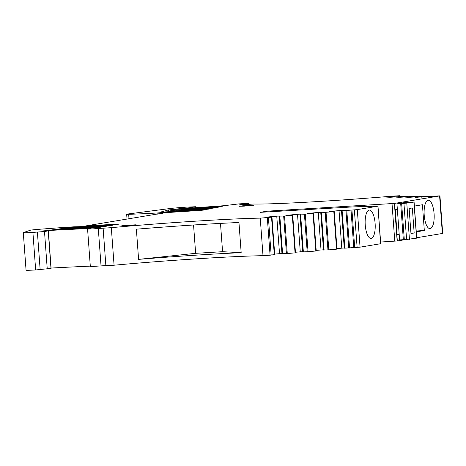 <?xml version="1.0" encoding="UTF-8"?>
<svg xmlns="http://www.w3.org/2000/svg" width="466" height="466" viewBox="0 0 466 466"><rect width="100%" height="100%" fill="white"/><g stroke="black" fill="none" stroke-linecap="round" stroke-linejoin="round"><path stroke-width="0.7" d="M416.709 237.742L442.356 233.472L439.595 195.93L439.945 195.837L415.119 197.334M380.617 242.023L397.323 240.963L404.698 239.734M380.547 243.753L377.978 206.153L380.739 243.701L360.055 247.161L344.257 248.197L341.502 210.649L342.999 210.399L341.974 210.574M336.953 248.553L344.246 247.976M336.988 249.106L336.563 249.164L336.988 249.106L334.233 211.564L325.192 212.368L321.202 212.251L318.272 212.426L321.033 249.974L323.486 249.823M326.043 212.31L328.798 249.852L336.563 249.164L333.807 211.616L334.233 211.558L336.994 249.106M328.798 249.852L323.503 250.044L320.748 212.502M316.198 250.405L321.033 249.974M316.233 250.953L315.808 251.011L316.233 250.953L313.478 213.416M305.282 214.162L308.043 251.704L315.808 251.011L313.053 213.469L304.438 214.214L300.448 214.104L297.518 214.278L300.273 251.826L302.731 251.675M308.043 251.704L302.743 251.896L299.988 214.354M295.438 252.257L300.273 251.826M292.724 215.263L295.479 252.811L295.048 252.863L295.473 252.805L292.718 215.269L283.678 216.067L276.757 216.131L279.518 253.673L281.971 253.527M284.528 216.008L287.283 253.556L295.048 252.863L292.293 215.315L292.718 215.263L286.386 215.356L297.518 214.278M287.283 253.556L281.988 253.749L279.233 216.201M274.684 254.104L279.518 253.673M42.255 230.973L47.188 230.571A295.438 10.141 -4.2 0 1 89.152 228.515L90.462 228.515L87.579 229.051L92.134 228.905L111.316 227.676A111.158 3.815 -4.2 0 1 260.244 218.14L271.963 217.115L274.724 254.657L271.154 254.995M268.404 217.564L271.165 255.106L263.005 255.688A111.158 3.815 175.8 0 0 114.071 265.218L105.869 265.655L103.114 228.113M105.869 265.585L90.334 266.599L87.579 229.051M51.097 268.055A295.438 10.141 175.8 0 1 90.299 266.127M44.497 231.509L48.365 230.851L51.12 268.393L35.661 269.954A14.772 0.507 175.8 0 1 26.055 270.187L23.3 232.639A14.772 0.507 -4.2 0 0 32.905 232.412L44.497 231.509L47.252 269.051M439.945 195.837L442.7 233.384L442.356 233.472M377.978 206.153L353.816 206.857L260.04 212.35L267.03 211.185L394.562 203.415L439.595 195.93M248.331 204.283L248.267 203.392L238.01 205.092L253.551 204.021A111.158 3.815 -4.2 0 0 392.704 196.116L399.665 195.732L386.553 197.095L390.071 197.287L408.035 196.07L396.071 197.118L399.589 197.304L417.553 196.087L405.589 197.135L409.107 197.322L427.072 196.104L415.107 197.153M427.072 196.104L426.932 196.57M417.553 196.087L417.414 196.553M408.035 196.07L407.896 196.535M248.267 203.392L238.907 203.887L224.123 205.698A295.438 10.141 -4.2 0 1 176.259 209.036L189.062 207.83L189.085 208.168M127.032 219.276L126.665 214.249A9.6 0.332 -4.2 0 1 128.068 213.976L169.327 208.622A14.772 0.507 -4.2 0 1 187.023 207.114L195.458 206.735L189.062 207.83M126.665 214.249A9.6 0.332 -4.2 0 0 128.663 214.308A73.861 2.534 -4.2 0 0 157.112 212.991L169.874 211.937A110.791 3.804 -4.2 0 1 203.001 209.857L203.025 210.166M85.738 226.412L85.936 225.894L165.413 212.677L198.807 210.521L203.543 210.096L205.057 209.822L203.001 209.857M85.703 225.952L116.768 224.163L116.791 224.49M23.3 232.639A14.772 0.507 -4.2 0 1 23.422 232.563L30.342 230.233A9.6 0.332 -4.2 0 1 37.915 229.394A73.861 2.534 -4.2 0 1 74.042 226.802L81.474 226.633A110.791 3.804 -4.2 0 0 113.279 224.781L118.935 224.163L116.768 224.163M48.365 230.851L42.266 231.107M274.724 254.657L271.963 217.109L265.626 217.208L276.757 216.131M318.272 212.426L307.141 213.504L313.478 213.411L313.053 213.469L313.478 213.411L316.239 250.958M341.962 210.399L328.99 211.471L334.233 211.558M348.708 248.058L345.953 210.516L341.502 210.649M345.953 210.516L357.3 209.613L360.055 247.161M377.792 206.205L357.3 209.613M219.678 206.683L219.643 206.24L222.608 206.193L215.892 207.05A147.722 5.068 -4.2 0 0 201.895 208.069A147.722 5.068 -4.2 0 0 173.224 210.3L168.389 211.168L170.737 211.133L209.065 208.815L209.088 209.135M219.643 206.24A558.466 19.17 -4.2 0 0 172.1 209.584L168.302 209.968L160.584 212.071L162.564 212.059A173.783 5.965 -4.2 0 0 205.902 209.397L211.232 208.815L209.065 208.815M103.755 226.255L67.681 228.567L98.815 226.93L106.434 226.214L103.755 226.255M110.745 225.218A173.783 5.965 -4.2 0 0 68.164 227.757L50.689 230.07A264.711 9.087 -4.2 0 0 93.649 227.95L98.897 227.501L101.093 227.111L99.089 227.146A369.299 12.675 -4.2 0 1 81.399 228.107A369.299 12.675 -4.2 0 1 60.895 229.167L68.182 228.189L106.51 225.87L111.246 225.445L112.626 225.195L110.745 225.218L110.768 225.509M187.938 209.822L180.75 210.125L185.258 209.607A110.791 3.804 -4.2 0 1 199.133 208.529A110.791 3.804 -4.2 0 1 214.896 207.382L218.269 207.259L212.91 208.174L187.938 209.822M244.26 206.135L254.069 205.18L242.635 205.815L239.518 206.252L244.26 206.135M126.327 225.748L136.13 224.793L124.696 225.428L121.585 225.864L126.327 225.748M397.323 240.963L394.562 203.415M424.316 208.36A14.219 4.98 -93.5 0 1 428.289 200.24A14.219 4.98 -93.5 0 1 433.98 220.505A14.219 4.98 -93.5 0 1 430.007 228.625A14.219 4.98 -93.5 0 1 424.316 208.36M397.323 208.919L395.255 209.263L397.143 235.033L399.216 234.689M414.385 206.083L422.429 204.743L424.322 230.513L416.272 231.852M397.154 240.974L394.399 203.426M267.03 211.185L267.088 211.925M366.346 231.753A14.219 4.98 -93.5 0 1 365.437 217.482A14.219 4.98 -93.5 0 1 369.322 210.05A14.219 4.98 -93.5 0 1 374.012 216.725A14.219 4.98 -93.5 0 1 374.926 230.99A14.219 4.98 -93.5 0 1 371.041 238.429A14.219 4.98 -93.5 0 1 366.346 231.753M353.776 247.627L351.014 210.084M342.114 210.649L344.875 248.197M339.032 210.58L341.788 248.122M321.359 212.502L324.115 250.05M300.599 214.354L303.36 251.896M279.845 216.207L282.6 253.749M270.076 255.246L267.321 217.698M241.172 252.689L238.959 222.503A111.158 3.815 175.8 0 0 136.375 229.19L138.588 259.376A111.158 3.815 175.8 0 1 241.172 252.689L222.567 251.692L220.494 223.4M101.04 265.876L98.279 228.334M169.898 212.269L169.874 211.937M394.184 196.53L394.219 197.001M392.879 197.118L392.844 196.652M388.813 196.897L388.842 197.287M403.702 196.553L403.731 197.019M402.362 196.669L402.397 197.135M398.331 196.914L398.36 197.304M413.214 196.57L413.249 197.036M411.88 196.687L411.909 197.153M407.849 196.932L407.878 197.322M422.732 196.588L422.767 197.054M421.392 196.704L421.427 197.17M417.367 196.949L417.396 197.339M424.322 230.513L416.214 231.002M222.567 251.692L195.638 253.323L193.559 224.991M195.638 253.323L138.588 259.376M397.341 209.211L395.255 209.333M396.95 203.834L404.505 202.582L414.088 202.069L416.738 238.143L404.307 239.757L401.657 203.689L396.95 203.834L397.352 209.356L395.273 209.531M397.352 209.356L399.193 234.386L397.108 234.561M414.169 232.994L412.328 207.964L409.125 208.494L410.965 233.524L414.169 232.994L410.942 233.186M401.657 203.689L413.948 202.104L416.598 238.178M404.307 239.757L403.375 239.769M399.193 234.386L399.601 239.908L403.34 239.681M394.778 241.167L392.023 203.619M354.37 209.939L357.125 247.481M354.702 247.627L351.947 210.084M349.558 248.005L346.797 210.457M325.192 212.368L327.947 249.91M304.438 214.214L307.193 251.762M283.678 216.067L286.433 253.615M271.538 217.168L274.293 254.716M260.244 218.14L263.005 255.688M111.316 227.676L114.071 265.218M47.188 230.571L47.212 230.868M48.225 230.886L50.98 268.433M37.391 232.138L40.152 269.686M35.661 269.954L32.905 232.412M88.138 226.284L88.109 225.899M164.049 212.904L164.009 212.292M162.378 213.399L162.308 212.432M158.976 213.964L158.894 212.84M157.205 214.261L157.112 212.991M129 218.95L128.663 214.308M195.114 206.822L195.178 207.749M398.593 195.871L398.64 196.501M398.348 196.093L398.378 196.518M103.103 226.622L103.079 226.29M68.199 228.189L68.164 227.757M64.145 228.521L64.11 228.113M99.112 227.46L99.089 227.146M60.929 229.61L60.895 229.167M172.158 210.393L172.1 209.584M168.389 211.168L168.302 209.968M170.772 211.593L170.737 211.133M214.931 207.836L214.896 207.382M185.282 209.898L185.258 209.607M409.445 239.367L406.795 203.293M406.602 239.623L403.952 203.549M195.458 206.735L195.528 207.725M248.681 204.254L248.611 203.298M399.665 195.732L399.717 196.413M398.581 196.058L398.616 196.501M408.1 196.075L408.129 196.518M417.618 196.093L417.647 196.535M427.136 196.11L427.165 196.553M59.31 229.68L59.275 229.179M168.377 211.727L168.337 211.191M403.346 239.78L400.702 203.712"/></g></svg>
